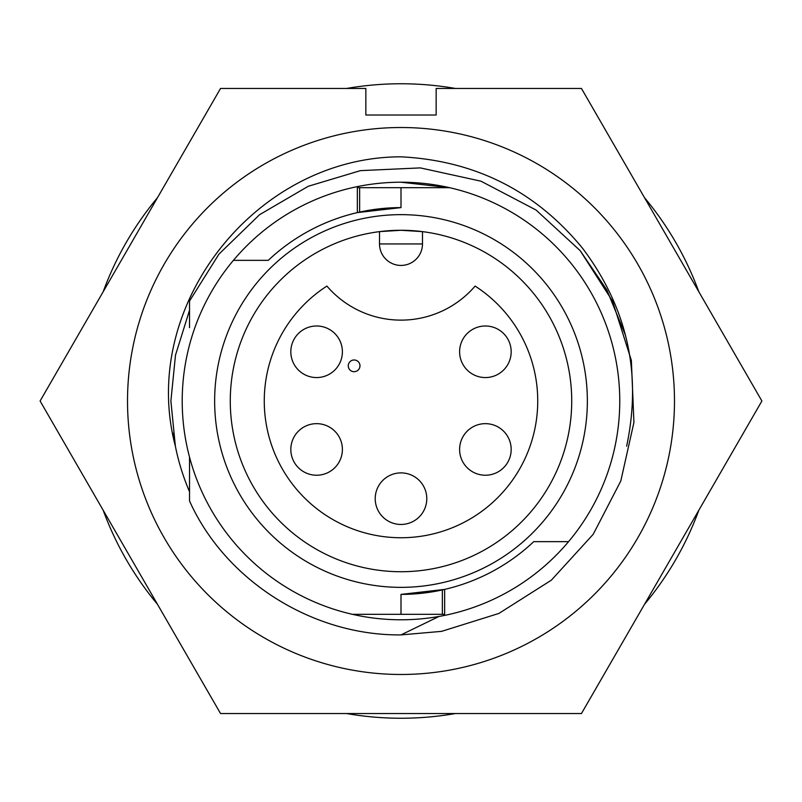 <?xml version="1.0" encoding="UTF-8"?>
<svg xmlns="http://www.w3.org/2000/svg" width="802" height="802" viewBox="0 0 802 802"><rect width="100%" height="100%" fill="white"/><g stroke="black" fill="none" stroke-linecap="round" stroke-linejoin="round"><path stroke-width="1.2" d="M173.162 433.25L175.377 446.223L170.886 401L175.498 355.136L189.523 310.284L175.498 355.136L170.886 401L175.498 355.136L189.523 310.284L175.498 355.136L170.886 401L175.377 446.223A230.114 230.114 0 0 0 189.523 491.716M170.886 401L175.377 446.223C138.185 305.702 256.299 156.861 401 156.821C475.145 160.611 535.676 191.097 582.573 248.279C627.344 307.848 642.031 373.832 626.623 446.223M127.518 401A273.482 273.482 0 0 1 401 127.518A273.482 273.482 0 0 1 674.482 401A273.482 273.482 0 0 1 401 674.482A273.482 273.482 0 0 1 127.518 401M761.9 401L581.45 88.451L436.158 88.451L436.158 115.017L365.842 115.017L365.842 88.451L220.55 88.451L40.1 401L220.55 713.549L581.45 713.549L761.9 401M401 182.214L449.611 187.688A218.786 218.786 0 0 0 233.412 260.349A218.786 218.786 0 0 0 401 619.786A218.786 218.786 0 0 0 449.611 187.688L357.351 187.688L357.351 212.6L401 207.608L401 187.688M568.588 541.651L533.731 541.651A193.392 193.392 0 0 1 401 594.392L401 614.312L352.389 614.312M442.353 589.911L442.353 614.312L444.649 614.312L444.649 589.4L401 594.392M365.171 210.956L357.351 212.6M401 214.645A186.355 186.355 0 0 0 214.645 401A186.355 186.355 0 0 0 401 587.355A186.355 186.355 0 0 0 587.355 401A186.355 186.355 0 0 0 401 214.645M401 230.274A170.726 170.726 0 0 0 230.274 401A170.726 170.726 0 0 0 401 571.726A170.726 170.726 0 0 0 571.726 401A170.726 170.726 0 0 0 401 230.274L422.484 231.628L422.484 243.948A21.484 21.484 0 0 1 401 265.432A21.484 21.484 0 0 1 379.516 243.948A21.484 21.484 0 0 0 401 265.432A21.484 21.484 0 0 0 422.484 243.948L379.516 243.948L379.516 231.628L401 230.274M326.895 286.083A136.741 136.741 0 0 0 401 537.741A136.741 136.741 0 0 0 475.105 286.083A97.674 97.674 0 0 1 326.895 286.083M290.825 351.777A25.784 25.784 0 0 0 316.61 377.562A25.784 25.784 0 0 0 342.394 351.777A25.784 25.784 0 0 0 316.61 325.993A25.784 25.784 0 0 0 290.825 351.777M290.825 449.441A25.784 25.784 0 0 0 316.61 475.235A25.784 25.784 0 0 0 342.394 449.441A25.784 25.784 0 0 0 316.61 423.656A25.784 25.784 0 0 0 290.825 449.441M375.216 498.674A25.784 25.784 0 0 0 401 524.458A25.784 25.784 0 0 0 426.784 498.674A25.784 25.784 0 0 0 401 472.889A25.784 25.784 0 0 0 375.216 498.674M459.606 449.441A25.784 25.784 0 0 0 485.39 475.235A25.784 25.784 0 0 0 511.175 449.441A25.784 25.784 0 0 0 485.39 423.656A25.784 25.784 0 0 0 459.606 449.441M459.606 351.777A25.784 25.784 0 0 0 485.39 377.562A25.784 25.784 0 0 0 511.175 351.777A25.784 25.784 0 0 0 485.39 325.993A25.784 25.784 0 0 0 459.606 351.777M698.843 291.788A317.241 317.241 0 0 0 644.507 197.673M455.335 88.451A317.241 317.241 0 0 0 346.664 88.451M157.493 197.673A317.241 317.241 0 0 0 103.157 291.788M103.157 510.212A317.241 317.241 0 0 0 157.493 604.327M346.664 713.549A317.241 317.241 0 0 0 455.335 713.549M644.507 604.327A317.241 317.241 0 0 0 698.843 510.212M189.523 327.657L189.523 301.061L218.936 254.154L259.597 214.675L308.249 186.275L360.389 170.646L420.328 167.899L481 181.202L536.037 210.014L580.187 250.655L612.538 301.181L631.354 360.389L633.921 422.453L620.798 481L593.209 534.292L551.345 580.187L498.884 613.44L441.611 631.354L401 634.903L438.985 616.457M354.113 359.978A5.865 5.865 0 0 0 348.258 365.842A5.865 5.865 0 0 0 354.113 371.697A5.865 5.865 0 0 0 359.978 365.842A5.865 5.865 0 0 0 354.113 359.978M442.353 614.312L401 614.312M233.412 260.349L268.269 260.349A193.392 193.392 0 0 1 401 207.608M359.647 187.688L359.647 212.089A193.392 193.392 0 0 0 268.269 260.349M401 634.903C310.885 635.765 224.46 579.134 189.523 500.939L189.523 457.07M189.523 301.061L218.936 254.154L259.597 214.675L308.249 186.275L360.389 170.646L420.328 167.899L481 181.202L536.037 210.014L580.187 250.655L606.883 289.983L625.53 335.447"/></g></svg>
